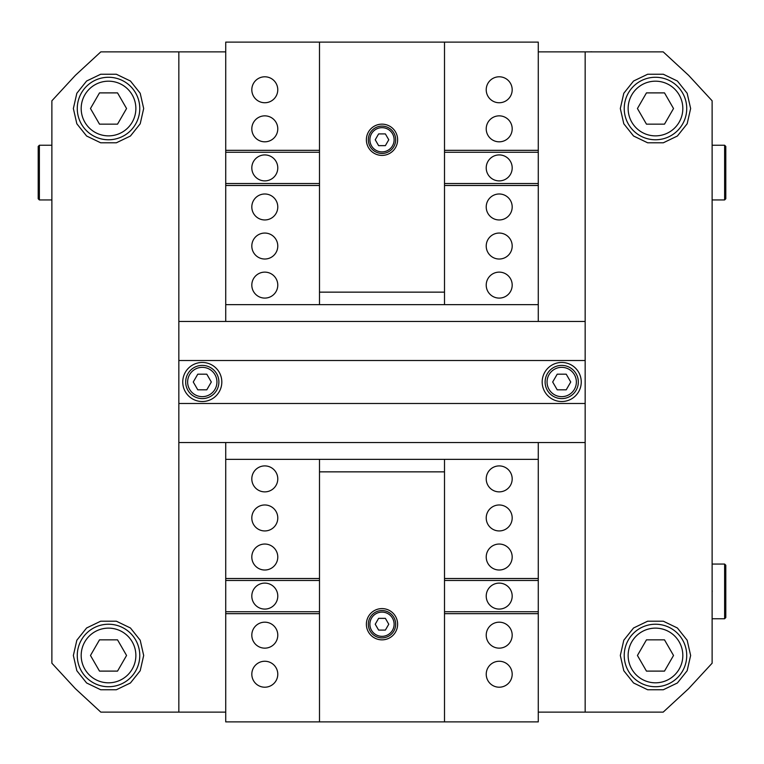 <?xml version="1.0" encoding="UTF-8"?>
<svg xmlns="http://www.w3.org/2000/svg" width="764" height="764" viewBox="0 0 764 764"><rect width="100%" height="100%" fill="white"/><g stroke="black" fill="none" stroke-linecap="round" stroke-linejoin="round"><path stroke-width="1.15" d="M712.124 145.246L724.625 145.246L724.625 199.939L712.124 199.939M724.625 145.246L725.8 146.421L725.8 198.774L724.625 199.939M712.124 100.8L712.124 663.2L688.641 688.641L663.2 712.124L585.157 712.124L585.157 360.512L178.843 360.512L178.843 321.443L585.157 321.443L585.157 51.876L663.2 51.876L688.641 75.359L712.124 100.8M39.375 145.246L38.2 146.421L38.2 198.774L39.375 199.939L39.375 145.246L51.876 145.246M39.375 199.939L51.876 199.939M585.157 442.557L178.843 442.557L178.843 712.124L100.8 712.124L75.359 688.641L51.876 663.2L51.876 100.8L75.359 75.359L100.8 51.876L178.843 51.876L178.843 321.443M578.319 382A16.607 16.607 0 0 0 561.712 365.393A16.607 16.607 0 0 0 545.114 382A16.607 16.607 0 0 0 561.712 398.607A16.607 16.607 0 0 0 578.319 382M557.204 374.188L566.229 374.188L570.737 382L566.229 389.812L557.204 389.812L552.687 382L557.204 374.188M620.32 655.474L623.796 640.222L633.557 627.989L647.652 621.199L663.305 621.199L677.401 627.989L687.161 640.222L690.637 655.474L687.161 670.735L677.401 682.968L663.305 689.758L647.652 689.758L633.557 682.968L623.796 670.735L620.32 655.474M73.363 108.526L76.839 93.265L86.599 81.032L100.695 74.242L116.348 74.242L130.443 81.032L140.204 93.265L143.68 108.526L140.204 123.778L130.443 136.011L116.348 142.801L100.695 142.801L86.599 136.011L76.839 123.778L73.363 108.526M620.32 108.526L623.796 93.265L633.557 81.032L647.652 74.242L663.305 74.242L677.401 81.032L687.161 93.265L690.637 108.526L687.161 123.778L677.401 136.011L663.305 142.801L647.652 142.801L633.557 136.011L623.796 123.778L620.32 108.526M73.363 655.474L76.839 640.222L86.599 627.989L100.695 621.199L116.348 621.199L130.443 627.989L140.204 640.222L143.68 655.474L140.204 670.735L130.443 682.968L116.348 689.758L100.695 689.758L86.599 682.968L76.839 670.735L73.363 655.474M444.505 580.468L538.276 580.468L538.276 442.557L538.276 459.355L225.724 459.355L225.724 442.557L225.724 580.468L319.495 580.468M444.505 185.49L538.276 185.49L538.276 321.443L538.276 304.645L225.724 304.645L225.724 321.443L225.724 185.49L319.495 185.49M178.843 712.124L225.724 712.124M538.276 712.124L585.157 712.124M585.157 51.876L538.276 51.876M225.724 51.876L178.843 51.876M585.157 321.443L585.157 360.512M561.712 401.53A19.53 19.53 0 0 1 544.799 372.23A19.53 19.53 0 0 1 578.635 372.23A19.53 19.53 0 0 1 561.712 401.53M202.288 401.53A19.53 19.53 0 0 1 185.365 372.23A19.53 19.53 0 0 1 219.201 372.23A19.53 19.53 0 0 1 202.288 401.53M178.843 442.557L178.843 403.488L585.157 403.488M178.843 360.512L178.843 403.488M211.313 382L206.796 389.812L197.771 389.812L193.263 382L197.771 374.188L206.796 374.188L211.313 382M218.886 382A16.607 16.607 0 0 0 202.288 365.393A16.607 16.607 0 0 0 185.681 382A16.607 16.607 0 0 0 202.288 398.607A16.607 16.607 0 0 0 218.886 382A16.607 16.607 0 0 0 202.288 365.393A16.607 16.607 0 0 0 185.681 382A16.607 16.607 0 0 0 202.288 398.607A16.607 16.607 0 0 0 218.886 382M126.566 108.526L117.541 124.15L99.501 124.15L90.477 108.526L99.501 92.893L117.541 92.893L126.566 108.526M139.774 108.526A31.257 31.257 0 0 0 108.526 77.269A31.257 31.257 0 0 0 77.269 108.526A31.257 31.257 0 0 0 108.526 139.774A31.257 31.257 0 0 0 139.774 108.526A31.257 31.257 0 0 0 108.526 77.269A31.257 31.257 0 0 0 77.269 108.526A31.257 31.257 0 0 0 108.526 139.774A31.257 31.257 0 0 0 139.774 108.526M673.523 108.526L664.499 124.15L646.459 124.15L637.434 108.526L646.459 92.893L664.499 92.893L673.523 108.526M686.731 108.526A31.257 31.257 0 0 0 655.474 77.269A31.257 31.257 0 0 0 624.226 108.526A31.257 31.257 0 0 0 655.474 139.774A31.257 31.257 0 0 0 686.731 108.526A31.257 31.257 0 0 0 655.474 77.269A31.257 31.257 0 0 0 624.226 108.526A31.257 31.257 0 0 0 655.474 139.774A31.257 31.257 0 0 0 686.731 108.526M673.523 655.474L664.499 671.107L646.459 671.107L637.434 655.474L646.459 639.85L664.499 639.85L673.523 655.474M686.731 655.474A31.257 31.257 0 0 0 655.474 624.226A31.257 31.257 0 0 0 624.226 655.474A31.257 31.257 0 0 0 655.474 686.731A31.257 31.257 0 0 0 686.731 655.474A31.257 31.257 0 0 0 655.474 624.226A31.257 31.257 0 0 0 624.226 655.474A31.257 31.257 0 0 0 655.474 686.731A31.257 31.257 0 0 0 686.731 655.474M126.566 655.474L117.541 671.107L99.501 671.107L90.477 655.474L99.501 639.85L117.541 639.85L126.566 655.474M139.774 655.474A31.257 31.257 0 0 0 108.526 624.226A31.257 31.257 0 0 0 77.269 655.474A31.257 31.257 0 0 0 108.526 686.731A31.257 31.257 0 0 0 139.774 655.474A31.257 31.257 0 0 0 108.526 624.226A31.257 31.257 0 0 0 77.269 655.474A31.257 31.257 0 0 0 108.526 686.731A31.257 31.257 0 0 0 139.774 655.474M712.124 564.061L724.625 564.061L725.8 565.226L725.8 617.579L724.625 618.754L712.124 618.754M724.625 564.061L724.625 618.754M444.505 152.275L538.276 152.275L538.276 42.106L225.724 42.106L225.724 152.275L319.495 152.275M319.495 183.532L225.724 183.532L225.724 185.49M225.724 183.532L225.724 152.275M319.495 42.106L319.495 292.144L444.505 292.144L444.505 304.645M486.219 285.115A12.988 12.988 0 0 1 505.701 273.865A12.988 12.988 0 0 1 505.701 296.356A12.988 12.988 0 0 1 486.219 285.115M486.219 206.977A12.988 12.988 0 0 1 505.701 195.727A12.988 12.988 0 0 1 505.701 218.218A12.988 12.988 0 0 1 486.219 206.977M486.219 246.046A12.988 12.988 0 0 1 505.701 234.796A12.988 12.988 0 0 1 505.701 257.287A12.988 12.988 0 0 1 486.219 246.046M319.495 150.327L225.724 150.327M251.814 89.77A12.988 12.988 0 0 1 271.287 78.53A12.988 12.988 0 0 1 271.287 101.01A12.988 12.988 0 0 1 251.814 89.77M251.814 128.839A12.988 12.988 0 0 1 271.287 117.589A12.988 12.988 0 0 1 271.287 140.079A12.988 12.988 0 0 1 251.814 128.839M251.814 167.908A12.988 12.988 0 0 1 271.287 156.658A12.988 12.988 0 0 1 271.287 179.148A12.988 12.988 0 0 1 251.814 167.908M538.276 152.275L538.276 183.532L444.505 183.532M486.219 167.908A12.988 12.988 0 0 1 505.701 156.658A12.988 12.988 0 0 1 505.701 179.148A12.988 12.988 0 0 1 486.219 167.908M251.814 206.977A12.988 12.988 0 0 1 271.287 195.727A12.988 12.988 0 0 1 271.287 218.218A12.988 12.988 0 0 1 251.814 206.977M251.814 246.046A12.988 12.988 0 0 1 271.287 234.796A12.988 12.988 0 0 1 271.287 257.287A12.988 12.988 0 0 1 251.814 246.046M486.219 128.839A12.988 12.988 0 0 1 505.701 117.589A12.988 12.988 0 0 1 505.701 140.079A12.988 12.988 0 0 1 486.219 128.839M486.219 89.77A12.988 12.988 0 0 1 505.701 78.53A12.988 12.988 0 0 1 505.701 101.01A12.988 12.988 0 0 1 486.219 89.77M251.814 285.115A12.988 12.988 0 0 1 271.287 273.865A12.988 12.988 0 0 1 271.287 296.356A12.988 12.988 0 0 1 251.814 285.115M319.495 292.144L319.495 304.645M538.276 150.327L444.505 150.327M538.276 185.49L538.276 183.532M444.505 42.106L444.505 292.144M366.376 139.774A15.624 15.624 0 0 1 389.812 126.241A15.624 15.624 0 0 1 389.812 153.306A15.624 15.624 0 0 1 366.376 139.774M388.771 139.774L385.381 145.637L378.619 145.637L375.229 139.774L378.619 133.92L385.381 133.92L388.771 139.774M395.676 139.774A13.676 13.676 0 0 0 382 126.108A13.676 13.676 0 0 0 368.324 139.774A13.676 13.676 0 0 0 382 153.449A13.676 13.676 0 0 0 395.676 139.774M319.495 611.725L225.724 611.725L225.724 721.894L538.276 721.894L538.276 611.725L444.505 611.725M538.276 580.468L538.276 611.725M319.495 578.51L225.724 578.51M444.505 721.894L444.505 471.856L319.495 471.856L319.495 459.355M277.781 478.885A12.988 12.988 0 0 1 258.299 490.135A12.988 12.988 0 0 1 258.299 467.644A12.988 12.988 0 0 1 277.781 478.885M277.781 557.023A12.988 12.988 0 0 1 258.299 568.273A12.988 12.988 0 0 1 258.299 545.783A12.988 12.988 0 0 1 277.781 557.023M277.781 517.954A12.988 12.988 0 0 1 258.299 529.204A12.988 12.988 0 0 1 258.299 506.713A12.988 12.988 0 0 1 277.781 517.954M444.505 613.673L538.276 613.673M512.186 674.23A12.988 12.988 0 0 1 492.713 685.47A12.988 12.988 0 0 1 492.713 662.99A12.988 12.988 0 0 1 512.186 674.23M512.186 635.161A12.988 12.988 0 0 1 492.713 646.411A12.988 12.988 0 0 1 492.713 623.921A12.988 12.988 0 0 1 512.186 635.161M512.186 596.092A12.988 12.988 0 0 1 492.713 607.342A12.988 12.988 0 0 1 492.713 584.852A12.988 12.988 0 0 1 512.186 596.092M225.724 611.725L225.724 580.468M277.781 596.092A12.988 12.988 0 0 1 258.299 607.342A12.988 12.988 0 0 1 258.299 584.852A12.988 12.988 0 0 1 277.781 596.092M512.186 557.023A12.988 12.988 0 0 1 492.713 568.273A12.988 12.988 0 0 1 492.713 545.783A12.988 12.988 0 0 1 512.186 557.023M512.186 517.954A12.988 12.988 0 0 1 492.713 529.204A12.988 12.988 0 0 1 492.713 506.713A12.988 12.988 0 0 1 512.186 517.954M277.781 635.161A12.988 12.988 0 0 1 258.299 646.411A12.988 12.988 0 0 1 258.299 623.921A12.988 12.988 0 0 1 277.781 635.161M277.781 674.23A12.988 12.988 0 0 1 258.299 685.47A12.988 12.988 0 0 1 258.299 662.99A12.988 12.988 0 0 1 277.781 674.23M512.186 478.885A12.988 12.988 0 0 1 492.713 490.135A12.988 12.988 0 0 1 492.713 467.644A12.988 12.988 0 0 1 512.186 478.885M538.276 578.51L444.505 578.51M444.505 471.856L444.505 459.355M225.724 613.673L319.495 613.673M319.495 721.894L319.495 471.856M397.624 624.226A15.624 15.624 0 0 1 374.188 637.759A15.624 15.624 0 0 1 374.188 610.694A15.624 15.624 0 0 1 397.624 624.226M375.229 624.226L378.619 618.362L385.381 618.362L388.771 624.226L385.381 630.08L378.619 630.08L375.229 624.226M368.324 624.226A13.676 13.676 0 0 0 382 637.892A13.676 13.676 0 0 0 395.676 624.226A13.676 13.676 0 0 0 382 610.551A13.676 13.676 0 0 0 368.324 624.226M576.362 382A14.65 14.65 0 0 1 554.387 394.692A14.65 14.65 0 0 1 554.387 369.308A14.65 14.65 0 0 1 576.362 382M216.938 382A14.65 14.65 0 0 1 194.963 394.692A14.65 14.65 0 0 1 194.963 369.308A14.65 14.65 0 0 1 216.938 382M135.868 108.526A27.351 27.351 0 0 1 94.851 132.21A27.351 27.351 0 0 1 94.851 84.842A27.351 27.351 0 0 1 135.868 108.526M682.825 108.526A27.351 27.351 0 0 1 641.808 132.21A27.351 27.351 0 0 1 641.808 84.842A27.351 27.351 0 0 1 682.825 108.526M682.825 655.474A27.351 27.351 0 0 1 641.808 679.158A27.351 27.351 0 0 1 641.808 631.79A27.351 27.351 0 0 1 682.825 655.474M135.868 655.474A27.351 27.351 0 0 1 94.851 679.158A27.351 27.351 0 0 1 94.851 631.79A27.351 27.351 0 0 1 135.868 655.474M394.109 139.774A12.109 12.109 0 0 1 375.945 150.269A12.109 12.109 0 0 1 375.945 129.288A12.109 12.109 0 0 1 394.109 139.774M369.891 624.226A12.109 12.109 0 0 1 388.055 613.731A12.109 12.109 0 0 1 388.055 634.712A12.109 12.109 0 0 1 369.891 624.226M712.124 592.243A5.864 5.864 0 0 0 712.124 590.343M592.243 51.876A5.864 5.864 0 0 0 590.333 51.876"/></g></svg>
